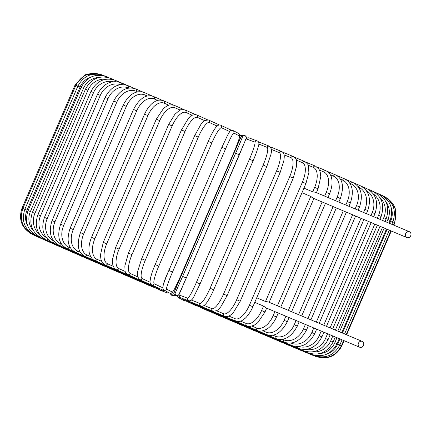 <?xml version="1.0" encoding="UTF-8"?>
<svg xmlns="http://www.w3.org/2000/svg" width="431" height="431" viewBox="0 0 431 431"><rect width="100%" height="100%" fill="white"/><g stroke="black" fill="none" stroke-linecap="round" stroke-linejoin="round"><path stroke-width="0.65" d="M359.702 347.241A3.184 2.737 112.8 0 0 359.729 347.251A3.184 2.737 112.8 0 0 363.478 345.393A3.184 2.737 112.8 0 0 362.223 341.395A3.184 2.737 112.8 0 0 362.196 341.384A3.184 2.737 112.8 0 0 358.447 343.243A3.184 2.737 112.8 0 0 359.702 347.241M254.748 302.379L263.53 306.064L265.814 307.804M406.929 237.583A3.184 2.737 112.8 0 0 406.956 237.594A3.184 2.737 112.8 0 0 410.705 235.735A3.184 2.737 112.8 0 0 409.45 231.733A3.184 2.737 112.8 0 0 409.423 231.722A3.184 2.737 112.8 0 0 405.673 233.586A3.184 2.737 112.8 0 0 406.929 237.583M301.975 192.716L310.756 196.407L313.041 198.147M303.941 188.153L312.723 191.838L315.508 192.274L409.423 231.722M256.714 297.81L265.496 301.501L268.281 301.932L362.196 341.384M100.746 264.451A1.988 1.708 112.8 0 0 101.247 264.796L142.58 282.154L145.533 282.688M141.664 281.06A1.988 1.708 112.8 0 0 142.58 282.154M137.284 279.196A1.988 1.616 112.9 0 0 138.119 280.215L141.233 280.867M90.483 260.001A1.988 1.616 112.9 0 0 90.93 260.308L138.119 280.215M133.206 277.526A1.988 1.508 112.9 0 0 133.933 278.394L137.182 279.148M80.85 255.809A1.988 1.508 112.9 0 0 81.249 256.089L133.933 278.394M129.44 275.996A1.988 1.39 113 0 0 130.054 276.697L133.389 277.548M71.923 251.919A1.988 1.39 113 0 0 72.273 252.173L130.054 276.697M126.008 274.59A1.988 1.255 113 0 0 126.509 275.145L129.882 276.066M63.766 248.353A1.988 1.255 113 0 0 64.074 248.579L126.509 275.145M122.927 273.319A1.988 1.121 113.1 0 0 123.325 273.75L126.682 274.714M56.445 245.142A1.988 1.121 113.1 0 0 56.709 245.347L123.325 273.75M120.227 272.193A1.988 0.97 113.1 0 0 120.524 272.516L123.816 273.507M50.018 242.314A1.988 0.97 113.1 0 0 50.238 242.491L120.524 272.516M117.922 271.223A1.988 0.814 113.2 0 0 118.137 271.455L121.283 272.451M44.533 239.884A1.988 0.814 113.2 0 0 44.711 240.04L118.137 271.455M116.025 270.415A1.988 0.652 113.2 0 0 116.171 270.576L119.118 271.546M40.035 237.874A1.988 0.652 113.2 0 0 40.164 238.009L116.171 270.576M114.56 269.784A1.988 0.49 113.2 0 0 114.646 269.887L117.361 270.813M36.549 236.301A1.988 0.49 113.2 0 0 36.64 236.42L114.646 269.887M113.531 269.332A1.988 0.318 113.3 0 0 113.574 269.391L116.036 270.259M34.114 235.175A1.988 0.318 113.3 0 0 34.162 235.272L113.574 269.391M99.847 74.1L85.306 74.692L75.059 85.031L75.856 85.365M23.861 209.003L22.003 208.216L75.059 85.031M112.83 268.971L114.344 269.58M32.449 234.286L112.814 268.998M101.964 74.897L101.942 74.865C90.435 71.18 81.75 74.655 75.883 85.295L77.876 86.146M24.847 209.337L22.832 208.48L75.883 85.295M113.181 269.084L114.204 269.526M33.284 234.486L113.137 269.1M77.903 86.081L80.08 87.008L27.029 210.188L24.853 209.267L77.903 86.081C83.781 75.43 92.396 71.923 103.758 75.57A1.988 0.372 -66.6 0 1 103.828 75.775M91.523 76.826A17.908 17.59 111.7 0 0 80.08 87.008M27.029 210.188A17.908 17.59 111.7 0 0 27.832 226.162M113.989 269.402A1.988 0.372 113.4 0 1 113.919 269.402L114.948 269.817M35.261 235.105A1.988 0.372 113.4 0 1 34.959 235.304L113.919 269.402M81.109 87.374L83.436 88.366L30.385 211.551L28.058 210.56L81.109 87.374C86.992 76.702 95.499 73.151 106.624 76.729A1.988 0.544 -66.6 0 1 106.769 77.187M99.108 77.408A17.908 17.235 112.2 0 0 83.436 88.366M30.385 211.551A17.908 17.235 112.2 0 0 33.532 230.897M115.26 269.914A1.988 0.544 113.4 0 1 115.158 269.903L116.181 270.312M38.359 236.145A1.988 0.544 113.4 0 1 37.826 236.463L115.158 269.903M85.467 89.169L87.951 90.23L34.895 213.41L32.417 212.354L85.467 89.169C91.367 78.469 99.723 74.854 110.535 78.334A1.988 0.706 -66.6 0 1 110.756 79.121M105.956 79.245A17.908 16.744 112.5 0 0 87.951 90.23M34.895 213.41A17.908 16.744 112.5 0 0 39.593 234.356M116.979 270.62A1.988 0.706 113.4 0 1 116.844 270.598L117.862 271.002M42.556 237.578A1.988 0.706 113.4 0 1 41.732 238.068L116.844 270.598M90.952 91.453L93.581 92.573L40.53 215.759L37.901 214.638L90.952 91.453C96.867 80.705 105.035 77.014 115.449 80.381A1.988 0.867 -66.6 0 1 115.74 81.588M112.987 81.723A17.908 16.125 112.7 0 0 93.581 92.573M40.53 215.759A17.908 16.125 112.7 0 0 46.236 237.562M119.134 271.514A1.988 0.867 113.4 0 1 118.967 271.482L119.974 271.88M47.819 239.377A1.988 0.867 113.4 0 1 46.645 240.115L118.967 271.482M97.519 94.2L100.288 95.386L47.232 218.571L44.468 217.386L97.519 94.2C103.462 83.404 111.397 79.622 121.332 82.844A1.988 1.018 -66.5 0 1 121.65 84.578M120.513 84.691A17.908 15.381 112.8 0 0 100.288 95.386M47.232 218.571A17.908 15.381 112.8 0 0 53.573 240.827M121.709 272.591A1.988 1.018 113.5 0 1 121.51 272.548L122.506 272.942M54.096 241.484A1.988 1.018 113.5 0 1 52.528 242.578L121.51 272.548M105.116 97.401L108.019 98.64L54.963 221.825L52.065 220.586L105.116 97.401C111.085 86.539 118.762 82.639 128.142 85.715A1.988 1.164 -66.5 0 1 128.422 87.989A17.908 14.525 112.9 0 0 108.019 98.64M54.963 221.825A17.908 14.525 112.9 0 0 61.202 244.07L61.66 244.269M124.683 273.841A1.988 1.164 113.5 0 1 124.451 273.787L125.432 274.17M61.202 244.07A1.988 1.164 113.5 0 1 59.333 245.444L124.451 273.787M113.692 101.026L116.715 102.319L63.664 225.505L60.636 224.212L113.692 101.026C119.689 90.079 127.064 86.055 135.824 88.958A1.988 1.298 -66.4 0 1 136.228 91.291A17.908 13.56 112.9 0 0 116.715 102.319M137.564 91.873L136.228 91.291M63.664 225.505A17.908 13.56 112.9 0 0 69.008 247.372L70.565 248.051M128.039 275.258A1.988 1.298 113.6 0 1 127.77 275.188L128.734 275.565M69.008 247.372A1.988 1.298 113.6 0 1 67.015 248.687L127.77 275.188M123.169 105.045L126.31 106.387L73.259 229.572L70.118 228.231L123.169 105.045C129.203 93.99 136.255 89.831 144.32 92.563A1.988 1.428 -66.4 0 1 144.838 94.944A17.908 12.488 113 0 0 126.31 106.387M147.257 96L144.838 94.944M73.259 229.572A17.908 12.488 113 0 0 77.618 251.025L80.258 252.178M131.746 276.826A1.988 1.428 113.6 0 1 131.439 276.745L132.387 277.106M77.618 251.025A1.988 1.428 113.6 0 1 75.506 252.291L131.439 276.745M133.491 109.431L136.735 110.821L83.684 234.006L80.441 232.616L133.491 109.431C139.563 98.246 146.254 93.936 153.571 96.49A1.988 1.541 -66.3 0 1 154.19 98.92A17.908 11.319 113 0 0 136.735 110.821M157.654 100.439L154.19 98.92M83.684 234.006A17.908 11.319 113 0 0 86.97 255.001L90.65 256.612M135.787 278.539A1.988 1.541 113.7 0 1 135.436 278.442L136.368 278.792M86.97 255.001A1.988 1.541 113.7 0 1 84.751 256.219L135.436 278.442M144.568 114.15L147.908 115.583L94.858 238.763L91.517 237.33L144.568 114.15C148.555 105.563 153.177 102.427 154.853 101.619C157.186 100.014 160.063 99.717 163.494 100.719A1.988 1.643 -66.2 0 1 164.206 103.187A17.908 10.069 113.1 0 0 147.908 115.583M168.672 105.153L164.206 103.187M94.858 238.763A17.908 10.069 113.1 0 0 96.986 259.268L101.668 261.326M140.123 280.376A1.988 1.643 113.8 0 1 139.719 280.269L140.641 280.603M96.986 259.268A1.988 1.643 113.8 0 1 94.675 260.443L139.719 280.269M156.318 119.161L159.745 120.632L106.694 243.817L103.268 242.346L156.318 119.161L163.548 108.423L167.056 105.859L169.836 104.83L174.027 105.212A1.988 1.735 -66.2 0 1 174.819 107.718A17.908 8.739 113.1 0 0 159.745 120.632M180.223 110.104L174.819 107.718M106.694 243.817A17.908 8.739 113.1 0 0 107.599 263.799L113.218 266.283M144.73 282.332A1.988 1.735 113.8 0 1 144.272 282.208L145.177 282.531M107.599 263.799A1.988 1.735 113.8 0 1 105.196 264.936L144.272 282.208M168.656 124.435L172.152 125.938L119.096 249.123L115.6 247.62L168.656 124.435L174.889 114.274L179.339 110.535C179.921 109.636 181.834 109.436 185.082 109.943A1.988 1.816 -66 0 1 185.944 112.475A17.908 7.343 113.2 0 0 172.152 125.938M192.215 115.26L185.944 112.475M119.096 249.123A17.908 7.343 113.2 0 0 118.724 268.556L125.205 271.438M149.579 284.39A1.988 1.816 114 0 1 149.045 284.25L149.95 284.552M118.724 268.556A1.988 1.816 114 0 1 116.246 269.661L149.045 284.25M181.478 129.925L185.034 131.455L131.983 254.64L128.427 253.11L181.478 129.925L188.25 118.644L189.532 117.286C190.75 115.373 193.099 114.565 196.579 114.861A1.988 1.88 -65.8 0 1 197.495 117.421A17.908 5.889 113.2 0 0 185.034 131.455M204.536 120.583L197.495 117.421M131.983 254.64A17.908 5.889 113.2 0 0 130.275 273.502L137.527 276.756M154.648 286.529A1.988 1.88 114.2 0 1 154.002 286.373L154.939 286.663M130.275 273.502A1.988 1.88 114.2 0 1 127.732 274.574L154.002 286.373M194.753 135.62L198.298 137.144L145.247 260.329L141.648 258.778L194.699 135.598L200.986 124.263L202.812 122.081L204.563 120.567L208.437 119.947A1.988 1.929 -65.5 0 1 209.38 122.517A17.908 4.396 113.2 0 0 198.298 137.144M217.089 126.035L209.38 122.517M145.247 260.329A17.908 4.396 113.2 0 0 142.165 278.598L150.069 282.208M159.928 288.732A1.988 1.929 114.5 0 1 159.114 288.565L160.138 288.835M142.165 278.598A1.988 1.929 114.5 0 1 139.563 279.649L159.114 288.565M208.232 141.411L211.842 142.957L158.791 266.142L155.182 264.591M229.734 131.595L221.518 127.732A17.908 2.866 113.3 0 0 211.842 142.957M221.518 127.732A1.988 1.966 -64.8 0 0 220.564 125.152C218.959 124.597 217.299 125.453 215.592 127.721C215.419 127.948 213.722 129.92 210.086 137.268L155.16 264.58C154.357 266.406 152.1 271.762 150.645 277.532L150.058 281.141C149.923 283.129 150.451 284.363 151.647 284.837L164.324 290.801A1.988 1.966 115.2 0 0 165.526 290.952M158.791 266.142A17.908 2.866 113.3 0 0 154.298 283.813L162.692 287.763M154.298 283.813A1.988 1.966 115.2 0 1 151.647 284.837M162.95 287.531A17.908 1.315 -66.7 0 1 168.866 270.474L221.911 147.289L225.564 148.857L172.513 272.042L168.86 270.469L221.917 147.289L227.557 135.259L229.578 131.816C230.181 130.501 231.291 130.054 232.907 130.469A1.988 1.983 -62.5 0 1 233.812 133.017A17.908 1.315 113.3 0 0 225.564 148.857M168.86 270.469L168.866 270.474C163.371 282.073 161.7 288.608 163.855 290.079L169.561 293.048A1.988 1.983 117.5 0 0 172.303 292.067A17.908 1.315 113.3 0 0 180.551 276.223L233.602 153.043A17.908 1.315 113.3 0 0 239.523 135.986L233.812 133.017M172.513 272.042A17.908 1.315 113.3 0 0 166.592 289.099L172.303 292.067M239.523 135.986A1.988 1.983 -62.5 0 0 238.618 133.432L232.907 130.469M169.561 293.048C171.177 293.463 172.287 293.01 172.89 291.701L174.911 288.253L180.557 276.228L233.602 153.043C239.097 141.438 240.767 134.903 238.618 133.432M166.592 289.099A1.988 1.983 117.5 0 1 163.855 290.079M235.698 153.22L239.356 154.799L186.305 277.979L182.647 276.406L240.633 141.589L242.518 136.762L241.209 136.713L238.946 141.519L175.875 287.967L173.989 292.794L175.298 292.843L182.647 276.406M186.305 277.979L178.951 294.421A1.988 1.988 -87.7 0 1 177.044 295.618C179.555 296.253 181.58 287.676 186.305 277.979L246.139 138.523C247.243 138.103 244.878 134.714 244.42 135.56A1.988 1.988 92.3 0 1 246.171 138.335L239.356 154.794M241.209 136.713A1.988 1.988 92.3 0 1 243.116 135.512L244.42 135.56A1.988 1.988 92.3 0 0 242.518 136.762M175.298 292.843A1.988 1.988 -87.7 0 0 177.044 295.618L175.74 295.569C175.282 296.415 172.917 293.026 174.022 292.606L233.861 153.15C238.58 143.453 240.606 134.876 243.116 135.512M175.74 295.569A1.988 1.988 -87.7 0 1 173.989 292.794M249.474 159.158L253.121 160.731L200.07 283.916L196.423 282.343L249.474 159.158A17.908 1.81 -66.7 0 0 254.861 142.085L246.554 139.014A17.908 1.81 -66.7 0 0 245.762 139.531M179.156 294.087A17.908 1.81 -66.7 0 0 179.334 295.095L187.641 298.166A1.988 1.977 -69.7 0 0 188.767 300.816C190.89 300.989 192.673 299.448 194.106 296.194L200.07 283.916L253.121 160.731C256.973 152.014 259.144 144.121 258.815 144.256C259.09 142.586 258.605 141.503 257.366 141.002A1.988 1.977 110.3 0 0 254.861 142.085M187.641 298.166A17.908 1.81 -66.7 0 0 196.423 282.343M257.366 141.002L249.059 137.931A1.988 1.977 110.3 0 0 246.554 139.014M179.037 294.319L179.043 296.075L180.46 297.746A1.988 1.977 -69.7 0 1 179.334 295.095M191.423 300.084L199.887 303.451A17.908 3.356 -66.6 0 0 210.091 288.242L263.142 165.057L266.73 166.608M213.679 289.788L266.762 166.619L270.927 154.481L271.363 152.229L271.514 149.25L269.639 146.292A1.988 1.956 111.7 0 0 267.107 147.37L258.837 144.078M263.142 165.057A17.908 3.356 -66.6 0 0 267.107 147.37M199.887 303.451A1.988 1.956 -68.3 0 0 200.948 306.075C202.139 306.802 203.685 306.129 205.598 304.054C205.846 303.796 207.871 301.792 211.939 293.678L213.711 289.804L210.091 288.242M184.705 299.313L185.696 300.008A1.988 1.956 -68.3 0 1 184.867 299.373M204.105 305.455L211.944 308.661A17.908 4.876 -66.6 0 0 223.544 294.055L276.594 170.87L280.177 172.416L283.889 160.515L284.218 157.466C284.503 154.621 283.657 152.628 281.675 151.496A1.988 1.913 112.2 0 0 279.164 152.574L271.53 149.46M276.594 170.87A17.908 4.876 -66.6 0 0 279.164 152.574M227.056 295.574L223.544 294.055M190.001 301.716L190.874 302.244A1.988 1.913 -67.8 0 1 190.243 301.813M190.874 302.244L212.952 311.263A1.988 1.913 -67.8 0 1 211.944 308.661M216.615 310.81L223.716 313.752A17.908 6.357 -66.6 0 0 236.678 299.739L289.729 176.554L293.263 178.078L296.657 165.779L296.431 160.639C296.722 159.788 295.709 158.436 293.403 156.572A1.988 1.859 112.5 0 0 290.936 157.671L284.045 154.815M289.729 176.554A17.908 6.357 -66.6 0 0 290.936 157.671M293.263 178.078L240.212 301.264L236.678 299.739M195.087 303.968L195.933 304.437A1.988 1.859 -67.5 0 1 195.41 304.097M195.933 304.437L224.664 316.332A1.988 1.859 -67.5 0 1 223.716 313.752M228.845 316.074L235.121 318.692A17.908 7.796 -66.6 0 0 249.398 305.245L302.449 182.065L305.918 183.563L308.871 172.61L308.494 166.296C308.725 165.175 307.481 163.575 304.749 161.49A1.988 1.794 112.7 0 0 302.336 162.611L296.28 160.079M302.449 182.065A17.908 7.796 -66.6 0 0 302.336 162.611M305.918 183.563L252.868 306.748L249.398 305.245M199.984 306.112L200.83 306.56A1.988 1.794 -67.3 0 1 200.383 306.279M200.83 306.56L235.994 321.24A1.988 1.794 -67.3 0 1 235.121 318.692M312.723 191.838L314.652 187.361L318.046 188.826L316.402 192.652M265.496 301.501L310.756 196.407M266.654 308.16L264.995 312.012L261.601 310.546L263.53 306.064M240.697 321.187L246.063 323.444A17.908 9.17 -66.5 0 0 261.601 310.546M314.652 187.361A17.908 9.17 -66.5 0 0 313.283 167.363L308.133 165.197M264.995 312.012L257.835 322.571L254.118 325.265L249.883 326.488L246.861 325.96A1.988 1.708 -67.2 0 1 246.063 323.444M246.861 325.96L205.522 308.596A1.988 1.708 -67.2 0 1 205.134 308.354M305.838 162.099L315.621 166.204A1.988 1.708 112.8 0 0 313.283 167.363M324.651 196.116L326.251 192.404L329.559 193.831C332.883 185.524 332.129 180.072 331.552 178.127C331.186 175.212 329.316 172.734 325.933 170.692A1.988 1.616 112.9 0 0 323.681 171.883L319.506 170.121M326.251 192.404A17.908 10.473 -66.5 0 0 323.681 171.883M252.065 326.111L256.461 327.964A17.908 10.473 -66.5 0 0 273.2 315.589L274.903 311.624M277.424 305.773L322.129 201.967M278.227 313.019L276.508 317.017L273.2 315.589M209.1 310.099L209.978 310.53A1.988 1.616 -67.1 0 1 209.638 310.325M209.978 310.53L257.167 330.442A1.988 1.616 -67.1 0 1 256.461 327.964M335.614 200.722L337.155 197.15L340.361 198.54C344.294 186.488 342.71 178.612 335.614 174.911A1.988 1.508 112.9 0 0 333.459 176.139L330.308 174.808M337.155 197.15A17.908 11.702 -66.4 0 0 333.459 176.139M262.867 330.798L266.239 332.22A17.908 11.702 -66.4 0 0 284.099 320.335L285.872 316.23M288.387 310.379L333.098 206.568M289.093 317.582L287.31 321.725L284.099 320.335M213.259 311.915L214.159 312.356A1.988 1.508 -67.1 0 1 213.862 312.173M214.159 312.356L266.848 334.655A1.988 1.508 -67.1 0 1 266.239 332.22M345.802 205L347.278 201.573L350.376 202.915C354.244 190.971 352.316 182.943 344.59 178.827A1.988 1.39 113 0 0 342.543 180.104L340.458 179.221M347.278 201.573A17.908 12.838 -66.4 0 0 342.543 180.104M273.017 335.21L275.323 336.185A17.908 12.838 -66.4 0 0 294.228 324.753L296.054 320.508M298.575 314.657L343.281 210.851M299.168 321.817L297.325 326.1L294.228 324.753M217.116 313.606L218.038 314.048A1.988 1.39 -67 0 1 217.779 313.887M218.038 314.048L275.818 338.577A1.988 1.39 -67 0 1 275.323 336.185M355.133 208.916L356.55 205.63L359.529 206.923C363.349 195.065 361.103 186.898 352.795 182.421A1.988 1.255 113 0 0 350.861 183.746L349.87 183.326M356.55 205.63A17.908 13.878 -66.3 0 0 350.861 183.746M282.429 339.31L283.641 339.827A17.908 13.878 -66.3 0 0 303.499 328.815L305.385 324.424M307.906 318.579L352.612 214.767M308.38 325.685L306.479 330.103L303.499 328.815M220.64 315.153L221.582 315.6A1.988 1.255 -67 0 1 221.356 315.454M221.582 315.6L284.013 342.166A1.988 1.255 -67 0 1 283.641 339.827M363.538 212.451L364.895 209.294L367.745 210.533C371.527 198.756 369.001 190.459 360.154 185.653A1.988 1.121 113.1 0 0 358.387 186.957M364.895 209.294A17.908 14.81 -66.2 0 0 358.479 187.092M291.033 343.071L291.135 343.114A17.908 14.81 -66.2 0 0 311.845 332.479L313.79 327.959M316.311 322.108L361.016 218.296M316.656 329.16L314.695 333.713L311.845 332.479M223.802 316.543L224.761 316.995A1.988 1.121 -66.9 0 1 224.573 316.871M224.761 316.995L291.378 345.398A1.988 1.121 -66.9 0 1 291.135 343.114M370.946 215.559L372.249 212.537L374.965 213.717C378.72 201.999 375.945 193.594 366.625 188.509A1.988 0.97 113.1 0 0 365.283 189.344M372.249 212.537A17.908 15.635 -66.2 0 0 366.302 190.61M298.866 346.449A17.908 15.635 -66.2 0 0 319.199 335.717L321.203 331.067M323.719 325.222L368.43 221.41M323.929 332.215L321.914 336.897L319.199 335.717M226.582 317.771L227.557 318.229A1.988 0.97 -66.9 0 1 227.396 318.121M227.557 318.229L297.843 348.248A1.988 0.97 -66.9 0 1 297.557 346.546M377.314 218.237L378.563 215.333L381.133 216.448C384.872 204.784 381.877 196.288 372.158 190.96A1.988 0.814 113.2 0 0 371.199 191.488M378.563 215.333A17.908 16.335 -66 0 0 373.402 194.015M306.096 349.401A17.908 16.335 -66 0 0 325.513 338.513L327.565 333.745M330.087 327.894L374.792 224.082M330.151 334.828L328.083 339.633L325.513 338.513M228.958 318.827L229.944 319.285A1.988 0.814 -66.8 0 1 229.815 319.193M229.944 319.285L303.37 350.699A1.988 0.814 -66.8 0 1 303.117 349.487M382.577 220.446L383.779 217.66L386.203 218.716C389.926 207.085 386.758 198.513 376.699 192.991A1.988 0.652 113.2 0 0 376.074 193.309M383.779 217.66A17.908 16.911 -65.8 0 0 379.83 197.463M312.874 351.852A17.908 16.911 -65.8 0 0 330.728 340.846L332.834 335.954M335.35 330.108L380.061 226.297M335.27 336.983L333.152 341.896L330.728 340.846M230.914 319.7L231.905 320.163A1.988 0.652 -66.8 0 1 231.808 320.088M231.905 320.163L307.912 352.73A1.988 0.652 -66.8 0 1 307.729 351.906M386.709 222.186L387.868 219.503L390.136 220.494C393.848 208.895 390.545 200.253 380.223 194.58A1.988 0.49 113.2 0 0 379.878 194.747M387.868 219.503A17.908 17.364 -65.5 0 0 385.723 201.433M319.613 353.619A17.908 17.364 -65.5 0 0 334.817 342.688L336.967 337.694M339.483 331.843L384.193 228.031M339.251 338.653L337.085 343.674L334.817 342.688M232.428 320.389L233.43 320.853A1.988 0.49 -66.8 0 1 233.36 320.788M233.43 320.853L311.435 354.32A1.988 0.49 -66.8 0 1 311.327 353.803M389.678 223.43L390.788 220.844L392.905 221.771C396.606 210.188 393.207 201.509 382.701 195.728A1.988 0.318 113.3 0 0 382.566 195.787M390.788 220.844A17.908 17.676 -64.8 0 0 391.224 207.672M327.7 353.727A17.908 17.676 -64.8 0 0 337.737 344.03L339.93 338.938M342.451 333.088L387.157 229.276M342.058 339.833L339.854 344.956L337.737 344.03M233.494 320.88L234.502 321.348A1.988 0.318 -66.7 0 1 234.459 321.294M234.502 321.348L313.913 355.467A1.988 0.318 -66.7 0 1 313.87 355.171M392.878 221.836L394.484 222.536C398.179 210.964 394.726 202.258 384.118 196.412M343.674 340.512L341.433 345.721L339.472 344.865M233.979 321.111L235.1 321.601M235.11 321.645L315.33 356.011M394.451 222.606L394.861 222.784L395.626 209.137L387.404 198.212M233.575 320.923L235.272 321.715M232.907 320.616L315.002 356.092M231.797 320.114L313.111 355.43A1.988 0.372 -66.6 0 0 313.229 355.403M230.273 319.425L232.907 320.831A1.988 0.544 -66.6 0 0 233.069 320.82M232.907 320.831L310.239 354.271A1.988 0.544 -66.6 0 0 310.401 354.26M228.376 318.579L231.221 320.136A1.988 0.706 -66.6 0 0 231.463 320.131M231.221 320.136L306.333 352.666A1.988 0.706 -66.6 0 0 306.538 352.671M226.113 317.572L229.093 319.252A1.988 0.867 -66.6 0 0 229.448 319.247M229.093 319.252L301.414 350.618A1.988 0.867 -66.6 0 0 301.668 350.645M223.5 316.413L226.55 318.186A1.988 1.018 -66.5 0 0 227.035 318.18M226.55 318.186L295.531 348.156A1.988 1.018 -66.5 0 0 295.828 348.194M220.548 315.115L223.608 316.947A1.988 1.164 -66.5 0 0 224.239 316.936M223.608 316.947L288.722 345.285A1.988 1.164 -66.5 0 0 289.061 345.344M217.321 313.714L220.284 315.54A1.988 1.298 -66.4 0 0 221.087 315.519M220.284 315.54L281.039 342.042A1.988 1.298 -66.4 0 0 281.427 342.112M213.798 312.189L216.61 313.983A1.988 1.428 -66.4 0 0 217.601 313.94M216.61 313.983L272.543 338.437A1.988 1.428 -66.4 0 0 272.985 338.524M209.956 310.525L212.612 312.286A1.988 1.541 -66.3 0 0 213.814 312.206M212.612 312.286L263.298 334.51A1.988 1.541 -66.3 0 0 263.788 334.612M205.846 308.731L208.318 310.455A1.988 1.643 -66.2 0 0 209.638 310.379M208.318 310.455L253.369 330.281A1.988 1.643 -66.2 0 0 253.918 330.399M201.503 306.84L203.766 308.51A1.988 1.735 -66.2 0 0 205.188 308.445M203.766 308.51L242.836 325.788A1.988 1.735 -66.2 0 0 243.456 325.917M196.956 304.857L198.987 306.468A1.988 1.816 -66 0 0 200.501 306.409M198.987 306.468L231.781 321.057A1.988 1.816 -66 0 0 232.471 321.203M192.231 302.799L194.009 304.34A1.988 1.88 -65.8 0 0 195.609 304.286M194.009 304.34L220.284 316.138A1.988 1.88 -65.8 0 0 221.065 316.295M187.345 300.66L188.88 302.136A1.988 1.929 -65.5 0 0 190.55 302.093M188.88 302.136L208.432 311.053A1.988 1.929 -65.5 0 0 209.331 311.22M182.308 298.43L183.628 299.884A1.988 1.966 -64.8 0 0 185.362 299.847M183.628 299.884L196.304 305.848A1.988 1.966 -64.8 0 0 197.382 306.015M247.302 137.952A1.988 1.983 117.5 0 1 247.372 137.99L246.333 137.715M177.087 295.623L177.33 296.625L178.251 297.568A1.988 1.983 -62.5 0 0 180.083 297.562M178.251 297.568L183.956 300.531A1.988 1.983 -62.5 0 0 185.357 300.698M239.765 135.9A1.988 1.988 -87.7 0 1 241.128 135.431L239.819 135.382M171.996 292.724A1.988 1.988 92.3 0 0 173.747 295.488L174.754 295.262M172.443 295.44L171.743 295.283L170.531 293.285A1.988 1.988 92.3 0 0 172.443 295.44L173.747 295.488M166.533 291.475A1.988 1.977 110.3 0 0 167.804 293.069L169.491 293.01M158.506 289.196A1.988 1.977 110.3 0 0 159.497 289.998L167.804 293.069M161.302 289.379A1.988 1.956 111.7 0 0 162.476 290.774L164.362 290.817M146.411 284.088A1.988 1.956 111.7 0 0 147.23 284.708L162.476 290.774M156.151 287.213A1.988 1.913 112.2 0 0 157.267 288.522L159.4 288.678M134.483 278.992A1.988 1.913 112.2 0 0 135.194 279.503L157.267 288.522M151.136 285.085A1.988 1.859 112.5 0 0 152.186 286.324L154.643 286.599M122.835 273.987A1.988 1.859 112.5 0 0 123.46 274.428L152.186 286.324M146.292 283.027A1.988 1.794 112.7 0 0 147.283 284.196L150.042 284.595M111.559 269.127A1.988 1.794 112.7 0 0 112.114 269.51L147.283 284.196M100.105 264.176L101.247 264.796M90.93 260.308L89.734 259.683M81.249 256.089L79.999 255.448M72.273 252.173L70.975 251.515M64.074 248.579L62.727 247.911M56.709 245.347L55.324 244.663M50.238 242.491L48.816 241.796M44.711 240.04L43.256 239.334M40.164 238.009L38.688 237.298M36.64 236.42L35.137 235.692M34.162 235.272L32.637 234.539M115.034 269.854L32.745 234.588L29.464 232.788M32.406 234.362C21.776 228.5 18.307 219.783 22.003 208.216M33.149 234.604C22.568 228.759 19.131 220.052 22.832 208.48M105.072 76.136L103.758 75.57M34.959 235.304C24.513 229.529 21.146 220.85 24.853 209.267M109.005 77.758L106.624 76.729M37.826 236.463C27.6 230.8 24.341 222.164 28.058 210.56M113.946 79.816L110.535 78.334M41.732 238.068C31.797 232.562 28.688 223.991 32.417 212.354M119.861 82.294L115.449 80.381M46.645 240.115C37.071 234.809 34.157 226.318 37.901 214.638M126.709 85.182L121.332 82.844M52.528 242.578C43.386 237.513 40.703 229.12 44.468 217.386M134.429 88.447L128.142 85.715M59.333 245.444C50.691 240.67 48.272 232.384 52.065 220.586M142.968 92.078L135.824 88.958M67.015 248.687C58.928 244.242 56.8 236.086 60.636 224.212M152.262 96.032L144.32 92.563M75.506 252.291C68.028 248.218 66.234 240.196 70.118 228.231M162.234 100.294L153.571 96.49M84.751 256.219C77.919 252.566 76.481 244.695 80.441 232.616M172.809 104.819L163.494 100.719M94.675 260.443C92.536 259.796 90.817 257.539 89.508 253.681C88.931 251.957 87.94 246.349 91.517 237.33M183.908 109.582L174.027 105.212M105.196 264.936L102.869 263.19L100.999 259.554L100.418 255.227L103.268 242.346M195.432 114.544L185.082 109.943M116.246 269.661L114.258 268.098L112.863 265.221L112.394 261.455L112.48 259.279L115.6 247.62M207.284 119.673L196.579 114.861M127.732 274.574C125.944 273.254 125.044 272.009 125.044 270.84L124.85 265.938L128.427 253.11M219.352 124.925L208.437 119.947M139.563 279.649L137.467 276.427L137.365 274.175L137.683 271.341L141.648 258.778M231.469 130.286L220.564 125.152M165.66 291.022L164.324 290.801M249.059 137.931L247.636 137.893L245.864 139.256M188.767 300.816L180.46 297.746M258.428 141.837L269.639 146.292M200.948 306.075L185.696 300.008M280.177 172.416L227.126 295.601L220.871 306.7L218.932 308.952L216.912 310.632L212.952 311.263M270.625 146.982L281.675 151.496M282.671 152.127L293.403 156.572M224.664 316.332C226.959 317.162 229.443 316.306 232.115 313.757L233.457 312.367L240.212 301.264M294.443 157.186L304.749 161.49M235.994 321.24C237.443 322.005 239.431 321.795 241.969 320.616L245.126 318.315C245.88 317.916 250.567 312.513 252.868 306.748M265.787 307.793L359.729 347.251M313.014 198.136L406.956 237.594M313.881 198.497L269.176 302.309M204.66 308.16L205.522 308.596M318.046 188.826L320.783 176.629L320.228 172.088L318.994 169.184L315.621 166.204M329.559 193.831L327.975 197.511M325.453 203.362L280.748 307.168M316.758 166.824L325.933 170.692M257.167 330.442C259.176 331.638 262.204 331.299 266.245 329.429C268.028 328.551 272.64 325.351 276.508 317.017M340.361 198.54L338.841 202.074M336.32 207.925L291.615 311.737M327.129 171.317L335.614 174.911M266.848 334.655C274.439 337.171 281.26 332.861 287.31 321.725M350.376 202.915L348.916 206.309M346.395 212.154L301.689 315.966M336.864 175.552L344.59 178.827M275.818 338.577C284.142 341.271 291.313 337.112 297.325 326.1M359.529 206.923L358.129 210.177M355.607 216.028L310.902 319.834M345.888 179.485L352.795 182.421M284.013 342.166C293.005 345.042 300.493 341.023 306.479 330.103M367.745 210.533L366.404 213.652M363.883 219.503L319.177 323.309M354.137 183.089L360.154 185.653M291.378 345.398C300.967 348.447 308.741 344.558 314.695 333.713M374.965 213.717L373.677 216.707M371.156 222.558L326.45 326.369M361.539 186.337L366.625 188.509M297.843 348.248C307.96 351.464 315.982 347.677 321.914 336.897M381.133 216.448L379.9 219.32M377.378 225.171L332.673 328.982M368.047 189.204L372.158 190.96M303.37 350.699C313.94 354.056 322.178 350.365 328.083 339.633M386.203 218.716L385.018 221.475M382.496 227.32L337.791 331.132M373.607 191.666L376.699 192.991M307.912 352.73C318.848 356.2 327.264 352.59 333.152 341.896M390.136 220.494L388.999 223.145M386.478 228.99L341.772 332.802M378.181 193.702L380.223 194.58M311.435 354.32C322.657 357.892 331.207 354.341 337.085 343.674M392.905 221.771L391.806 224.325M389.285 230.17L344.579 333.982M381.726 195.308L382.701 195.728M313.913 355.467C325.335 359.104 333.982 355.602 339.854 344.956M394.484 222.536L393.422 225.004M390.901 230.849L346.195 334.661M315.325 356.151C326.865 359.837 335.566 356.356 341.433 345.721M394.861 222.784L393.832 225.176M391.31 231.021L346.605 334.833M344.083 340.684L341.81 345.969C335.943 356.604 327.231 360.074 315.664 356.378L235.256 321.741M314.921 356.135L317.017 356.9M313.111 355.43L314.678 356.033M310.239 354.271L311.791 354.864M306.333 352.666L307.858 353.242M301.414 350.618L302.918 351.184M295.531 348.156L297.002 348.706M288.722 345.285L290.155 345.818M281.039 342.042L282.434 342.553M272.543 338.437L273.895 338.922M263.298 334.51L264.607 334.968M253.369 330.281L254.629 330.706M242.836 325.788L244.054 326.181M231.781 321.057L232.961 321.418M220.284 316.138L221.432 316.456M208.432 311.053L209.579 311.327M196.304 305.848L197.517 306.075M183.956 300.531L185.395 300.714M241.128 135.431L242.109 135.738M159.497 289.998L158.436 289.163M147.23 284.708L146.238 284.018M135.194 279.503L134.192 278.873M123.46 274.428L122.426 273.814M112.114 269.51L111.031 268.901"/></g></svg>
